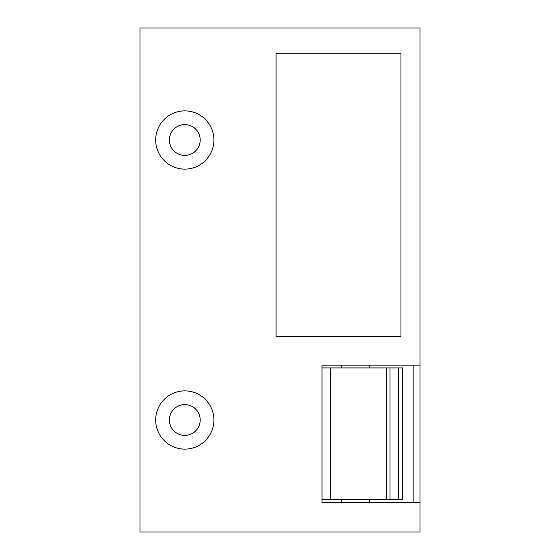 <?xml version="1.0" encoding="UTF-8"?>
<svg xmlns="http://www.w3.org/2000/svg" width="560" height="560" viewBox="0 0 560 560"><rect width="100%" height="100%" fill="white"/><g stroke="black" fill="none" stroke-linecap="round" stroke-linejoin="round"><path stroke-width="0.84" d="M213.92 420A29.12 29.12 0 0 0 184.8 390.88A29.12 29.12 0 0 0 155.68 420A29.12 29.12 0 0 0 184.8 449.12A29.12 29.12 0 0 0 213.92 420M200.2 420A15.4 15.4 0 0 0 184.8 404.6A15.4 15.4 0 0 0 169.4 420A15.4 15.4 0 0 0 184.8 435.4A15.4 15.4 0 0 0 200.2 420M213.92 140A29.12 29.12 0 0 0 184.8 110.88A29.12 29.12 0 0 0 155.68 140A29.12 29.12 0 0 0 184.8 169.12A29.12 29.12 0 0 0 213.92 140M200.2 140A15.4 15.4 0 0 0 184.8 124.6A15.4 15.4 0 0 0 169.4 140A15.4 15.4 0 0 0 184.8 155.4A15.4 15.4 0 0 0 200.2 140M420 532L420 502.32L322 502.32L322 365.12L420 365.12L420 28L140 28L140 532L420 532M413.84 502.32L413.84 365.12M400.96 53.76L276.08 53.76L276.08 336.56L400.96 336.56L400.96 53.76M420 365.12L420 502.32M322 367.92L402.682 367.92L402.682 499.52L322 499.52M386.4 367.92L386.4 499.52M330.4 367.92L330.4 499.52M389.998 367.92L389.998 499.52M398.356 367.92L398.356 499.52M402.598 367.92L402.598 499.52M341.6 502.32L341.6 499.52M341.6 367.92L341.6 365.12M369.6 502.32L369.6 499.52M369.6 367.92L369.6 365.12"/></g></svg>
